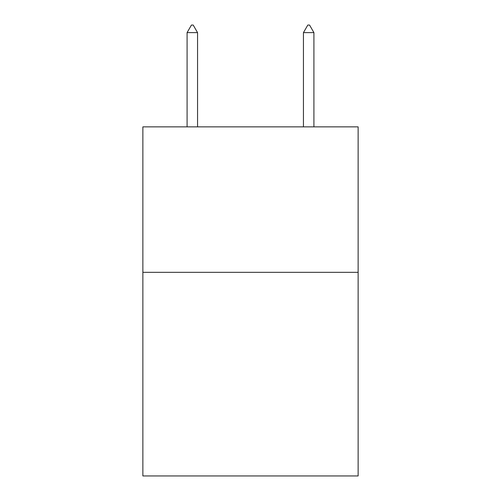 <?xml version="1.0" encoding="UTF-8"?>
<svg xmlns="http://www.w3.org/2000/svg" width="501" height="501" viewBox="0 0 501 501"><rect width="100%" height="100%" fill="white"/><g stroke="black" fill="none" stroke-linecap="round" stroke-linejoin="round"><path stroke-width="0.75" d="M358.134 272.319L358.134 475.95L142.866 475.95L142.866 126.866L358.134 126.866L358.134 272.319L142.866 272.319M197.557 32.615L193.192 25.05L191.445 25.05L187.086 32.615L197.557 32.615L197.557 126.866M187.086 32.615L187.086 126.866M307.808 25.05L309.555 25.05L313.914 32.615L303.443 32.615L307.808 25.05M313.914 126.866L313.914 32.615M303.443 126.866L303.443 32.615"/></g></svg>
